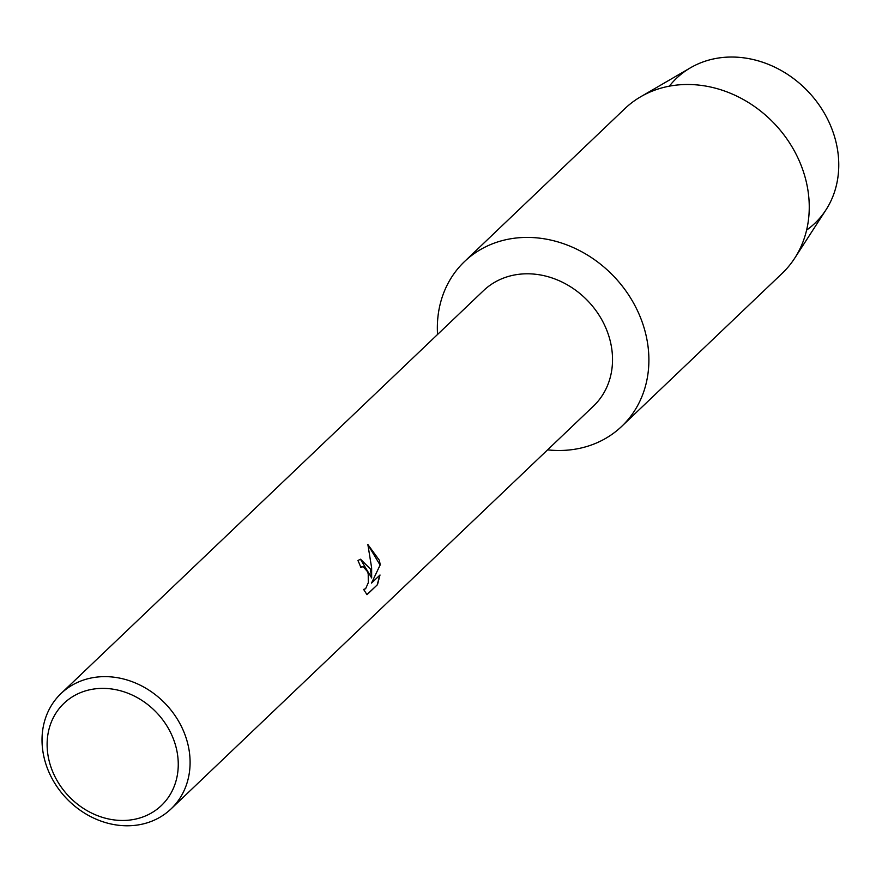 <?xml version="1.0" encoding="UTF-8"?>
<svg xmlns="http://www.w3.org/2000/svg" width="882" height="882" viewBox="0 0 882 882"><rect width="100%" height="100%" fill="white"/><g stroke="black" fill="none" stroke-linecap="round" stroke-linejoin="round"><path stroke-width="1.32" d="M669.35 86.171A100.217 86.083 46.4 0 1 761.938 62.005A100.217 86.083 46.4 0 1 835.684 140.8A100.217 86.083 46.4 0 1 806.611 230.103M61.045 693.517L483.479 290.674A79.722 68.476 46.4 0 1 555.914 279.362A79.722 68.476 46.4 0 1 610.079 340.419A79.722 68.476 46.4 0 1 593.509 406.062L171.075 808.893A79.722 68.476 46.4 0 1 98.641 820.216A79.722 68.476 46.4 0 1 44.475 759.159A79.722 68.476 46.4 0 1 61.045 693.517A79.722 68.476 46.4 0 1 133.491 682.205A79.722 68.476 46.4 0 1 187.645 743.25A79.722 68.476 46.4 0 1 171.075 808.893M645.392 332.591A113.877 97.814 46.4 0 1 547.579 449.853A113.877 97.814 46.4 0 0 621.711 426.37A113.877 97.814 46.4 0 0 645.392 332.591A113.877 97.814 46.4 0 0 526.256 237.423A113.877 97.814 46.4 0 0 437.549 334.476A113.877 97.814 46.4 0 1 464.527 261.546A113.877 97.814 46.4 0 1 568.019 245.372A113.877 97.814 46.4 0 1 645.392 332.591M370.374 569.011L371.653 577.953L371.631 567.81L367.871 544.558L379.425 560.379L380.208 564.877L371.509 583.101L380.01 574.987L377.485 584.667L367 594.677L363.616 589.408L365.611 588.746L368.29 582.715L368.213 573.917L367.551 571.69L363.13 566.663L360.804 567.38A79.722 68.476 -133.6 0 0 357.927 560.489L360.54 559.221L370.374 569.011M176.091 747.385A70.604 60.649 46.4 0 1 129.422 820.095A70.604 60.649 46.4 0 1 49.282 761.464A70.604 60.649 46.4 0 1 95.951 688.754A70.604 60.649 46.4 0 1 176.091 747.385M360.76 567.258L362.248 566.63M366.901 594.589L377.485 584.678M360.451 559.232L371.653 577.953M377.276 584.689L379.767 575.218M371.509 583.101L380.208 564.866M379.999 564.899L367.904 544.69M464.527 261.546L624.886 108.618A113.877 97.814 46.4 0 1 640.751 96.722L690.474 67.793A100.217 86.083 46.4 0 1 835.684 140.8A100.217 86.083 46.4 0 1 825.971 209.872L794.715 258.172A113.877 97.814 46.4 0 1 782.069 273.453L621.711 426.37M640.751 96.722A113.877 97.814 46.4 0 1 805.751 179.674A113.877 97.814 46.4 0 1 794.715 258.172"/></g></svg>
